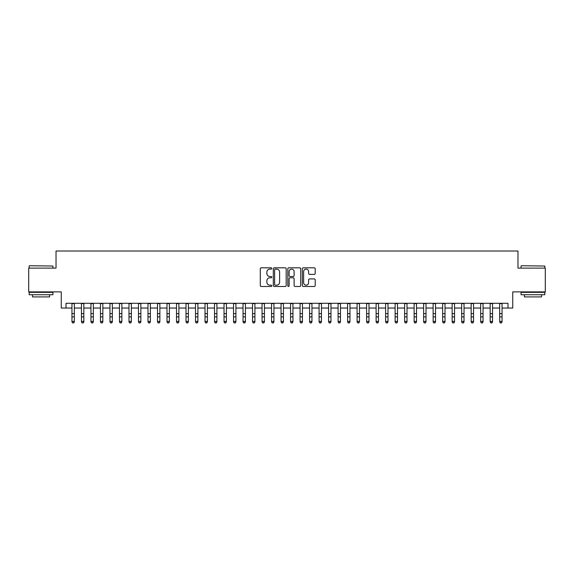 <?xml version="1.0" encoding="UTF-8"?>
<svg xmlns="http://www.w3.org/2000/svg" width="574" height="574" viewBox="0 0 574 574"><rect width="100%" height="100%" fill="white"/><g stroke="black" fill="none" stroke-linecap="round" stroke-linejoin="round"><path stroke-width="0.86" d="M271.789 268.467A0.653 0.653 0 0 0 271.136 267.814L261.227 267.814A0.933 0.933 0 0 0 260.295 268.747L260.295 285.543A0.933 0.933 0 0 0 261.227 286.476L271.136 286.476A0.653 0.653 0 0 0 271.789 285.823A0.653 0.653 0 0 0 271.136 285.17L269.859 285.17A2.985 2.985 0 0 1 266.874 282.186L266.874 280.786A2.985 2.985 0 0 1 269.859 277.802L271.136 277.802A0.653 0.653 0 0 0 271.789 277.149A0.653 0.653 0 0 0 271.136 276.496L269.859 276.496A2.985 2.985 0 0 1 266.874 273.511L266.874 272.112A2.985 2.985 0 0 1 269.859 269.12L271.136 269.12A0.653 0.653 0 0 0 271.789 268.467M314.265 274.394A0.933 0.933 0 0 0 315.198 273.461L315.198 268.747A0.933 0.933 0 0 0 314.265 267.814L303.259 267.814A0.933 0.933 0 0 0 302.326 268.747L302.326 285.543A0.933 0.933 0 0 0 303.259 286.476L314.265 286.476A0.933 0.933 0 0 0 315.198 285.543L315.198 279.854A0.933 0.933 0 0 0 314.265 278.921L309.558 278.921A0.933 0.933 0 0 0 308.625 279.854L308.625 282.673A2.497 2.497 0 0 1 306.129 285.17A2.497 2.497 0 0 1 303.632 282.673L303.632 271.617A2.497 2.497 0 0 1 306.129 269.12A2.497 2.497 0 0 1 308.625 271.617L308.625 273.461A0.933 0.933 0 0 0 309.558 274.394L314.265 274.394M66.01 308.037L66.01 303.287L507.99 303.287L507.99 308.037L512.747 308.037L512.747 291.879L545.3 291.879L545.3 268.115L517.97 268.115L517.97 251.01L56.03 251.01L56.03 268.115L28.7 268.115L28.7 291.879L61.253 291.879L61.253 308.037L71.951 308.037M286.182 268.747A0.933 0.933 0 0 0 285.249 267.814L274.243 267.814A0.933 0.933 0 0 0 273.31 268.747L273.31 285.543A0.933 0.933 0 0 0 274.243 286.476L285.249 286.476A0.933 0.933 0 0 0 286.182 285.543L286.182 268.747M288.751 267.814L299.757 267.814A0.933 0.933 0 0 1 300.69 268.747L300.69 285.543A0.933 0.933 0 0 1 299.757 286.476L295.05 286.476A0.933 0.933 0 0 1 294.118 285.543L294.118 278.734A0.933 0.933 0 0 0 293.178 277.802L290.057 277.802A0.933 0.933 0 0 0 289.124 278.734L289.124 285.823A0.653 0.653 0 0 1 288.471 286.476A0.653 0.653 0 0 1 287.818 285.823L287.818 268.747A0.933 0.933 0 0 1 288.751 267.814M74.326 308.037L81.451 308.037M83.833 308.037L90.957 308.037M93.332 308.037L100.464 308.037M102.839 308.037L109.971 308.037M112.346 308.037L119.471 308.037M121.853 308.037L128.978 308.037M131.353 308.037L138.485 308.037M140.86 308.037L147.992 308.037M150.366 308.037L157.491 308.037M159.873 308.037L166.998 308.037M169.373 308.037L176.505 308.037M178.88 308.037L186.012 308.037M188.387 308.037L195.512 308.037M197.887 308.037L205.018 308.037M207.393 308.037L214.525 308.037M216.9 308.037L224.032 308.037M226.407 308.037L233.532 308.037M235.907 308.037L243.039 308.037M245.414 308.037L252.546 308.037M254.921 308.037L262.053 308.037M264.427 308.037L271.552 308.037M273.927 308.037L281.059 308.037M283.434 308.037L290.566 308.037M292.941 308.037L300.073 308.037M302.448 308.037L309.573 308.037M311.947 308.037L319.079 308.037M321.454 308.037L328.586 308.037M330.961 308.037L338.093 308.037M340.468 308.037L347.593 308.037M349.968 308.037L357.1 308.037M359.475 308.037L366.607 308.037M368.982 308.037L376.114 308.037M378.488 308.037L385.613 308.037M387.988 308.037L395.12 308.037M397.495 308.037L404.627 308.037M407.002 308.037L414.127 308.037M416.509 308.037L423.634 308.037M426.008 308.037L433.14 308.037M435.515 308.037L442.647 308.037M445.022 308.037L452.147 308.037M454.529 308.037L461.654 308.037M464.029 308.037L471.161 308.037M473.536 308.037L480.668 308.037M483.043 308.037L490.167 308.037M492.549 308.037L499.674 308.037M502.049 308.037L507.99 308.037M275.269 269.12A0.653 0.653 0 0 0 274.616 269.773L274.616 284.517A0.653 0.653 0 0 0 275.269 285.17L276.618 285.17A2.985 2.985 0 0 0 279.603 282.186L279.603 272.112A2.985 2.985 0 0 0 276.618 269.12L275.269 269.12M294.118 271.667A2.497 2.497 0 0 0 291.621 269.17A2.497 2.497 0 0 0 289.124 271.667L289.124 275.563A0.933 0.933 0 0 0 290.057 276.496L293.178 276.496A0.933 0.933 0 0 0 294.118 275.563L294.118 271.667M74.326 303.287L74.326 321.949L73.608 322.99L72.661 322.782L73.608 322.99M71.951 303.287L71.951 321.418L74.326 321.418L73.608 322.782M72.661 322.99L71.951 321.949L72.661 322.782M29.461 265.74L52.937 266.027L29.461 265.74M41.055 294.727L29.174 294.727L29.174 292.353L52.937 292.353L52.937 294.727L41.055 294.727M49.608 294.727L49.608 296.916L32.503 296.916L32.503 294.727M521.35 265.74L544.826 266.027L521.35 265.74M532.945 294.727L521.063 294.727L521.063 292.353L544.826 292.353L544.826 294.727L532.945 294.727M541.497 294.727L541.497 296.916L524.392 296.916L524.392 294.727M83.833 303.287L83.833 321.949L83.115 322.99L82.168 322.782L83.115 322.99M81.451 303.287L81.451 321.418L83.833 321.418L83.115 322.782M82.168 322.99L81.451 321.949L82.168 322.782M93.332 303.287L93.332 321.949L92.622 322.99L91.668 322.782L92.622 322.99M90.957 303.287L90.957 321.418L93.332 321.418L92.622 322.782M91.668 322.99L90.957 321.949L91.668 322.782M102.839 303.287L102.839 321.949L102.129 322.99L101.175 322.782L102.129 322.99M100.464 303.287L100.464 321.418L102.839 321.418L102.129 322.782M101.175 322.99L100.464 321.949L101.175 322.782M112.346 303.287L112.346 321.949L111.629 322.99L110.682 322.782L111.629 322.99M109.971 303.287L109.971 321.418L112.346 321.418L111.629 322.782M110.682 322.99L109.971 321.949L110.682 322.782M121.853 303.287L121.853 321.949L121.136 322.99L120.188 322.782L121.136 322.99M119.471 303.287L119.471 321.418L121.853 321.418L121.136 322.782M120.188 322.99L119.471 321.949L120.188 322.782M131.353 303.287L131.353 321.949L130.642 322.99L129.688 322.782L130.642 322.99M128.978 303.287L128.978 321.418L131.353 321.418L130.642 322.782M129.688 322.99L128.978 321.949L129.688 322.782M140.86 303.287L140.86 321.949L140.149 322.99L139.195 322.782L140.149 322.99M138.485 303.287L138.485 321.418L140.86 321.418L140.149 322.782M139.195 322.99L138.485 321.949L139.195 322.782M150.366 303.287L150.366 321.949L149.649 322.99L148.702 322.782L149.649 322.99M147.992 303.287L147.992 321.418L150.366 321.418L149.649 322.782M148.702 322.99L147.992 321.949L148.702 322.782M159.873 303.287L159.873 321.949L159.156 322.99L158.209 322.782L159.156 322.99M157.491 303.287L157.491 321.418L159.873 321.418L159.156 322.782M158.209 322.99L157.491 321.949L158.209 322.782M169.373 303.287L169.373 321.949L168.663 322.99L167.708 322.782L168.663 322.99M166.998 303.287L166.998 321.418L169.373 321.418L168.663 322.782M167.708 322.99L166.998 321.949L167.708 322.782M178.88 303.287L178.88 321.949L178.17 322.99L177.215 322.782L178.17 322.99M176.505 303.287L176.505 321.418L178.88 321.418L178.17 322.782M177.215 322.99L176.505 321.949L177.215 322.782M188.387 303.287L188.387 321.949L187.669 322.99L186.722 322.782L187.669 322.99M186.012 303.287L186.012 321.418L188.387 321.418L187.669 322.782M186.722 322.99L186.012 321.949L186.722 322.782M197.887 303.287L197.887 321.949L197.176 322.99L196.229 322.782L197.176 322.99M195.512 303.287L195.512 321.418L197.887 321.418L197.176 322.782M196.229 322.99L195.512 321.949L196.229 322.782M207.393 303.287L207.393 321.949L206.683 322.99L205.729 322.782L206.683 322.99M205.018 303.287L205.018 321.418L207.393 321.418L206.683 322.782M205.729 322.99L205.018 321.949L205.729 322.782M216.9 303.287L216.9 321.949L216.19 322.99L215.236 322.782L216.19 322.99M214.525 303.287L214.525 321.418L216.9 321.418L216.19 322.782M215.236 322.99L214.525 321.949L215.236 322.782M226.407 303.287L226.407 321.949L225.69 322.99L224.743 322.782L225.69 322.99M224.032 303.287L224.032 321.418L226.407 321.418L225.69 322.782M224.743 322.99L224.032 321.949L224.743 322.782M235.907 303.287L235.907 321.949L235.197 322.99L234.249 322.782L235.197 322.99M233.532 303.287L233.532 321.418L235.907 321.418L235.197 322.782M234.249 322.99L233.532 321.949L234.249 322.782M245.414 303.287L245.414 321.949L244.703 322.99L243.749 322.782L244.703 322.99M243.039 303.287L243.039 321.418L245.414 321.418L244.703 322.782M243.749 322.99L243.039 321.949L243.749 322.782M254.921 303.287L254.921 321.949L254.21 322.99L253.256 322.782L254.21 322.99M252.546 303.287L252.546 321.418L254.921 321.418L254.21 322.782M253.256 322.99L252.546 321.949L253.256 322.782M264.427 303.287L264.427 321.949L263.71 322.99L262.763 322.782L263.71 322.99M262.053 303.287L262.053 321.418L264.427 321.418L263.71 322.782M262.763 322.99L262.053 321.949L262.763 322.782M273.927 303.287L273.927 321.949L273.217 322.99L272.27 322.782L273.217 322.99M271.552 303.287L271.552 321.418L273.927 321.418L273.217 322.782M272.27 322.99L271.552 321.949L272.27 322.782M283.434 303.287L283.434 321.949L282.724 322.99L281.769 322.782L282.724 322.99M281.059 303.287L281.059 321.418L283.434 321.418L282.724 322.782M281.769 322.99L281.059 321.949L281.769 322.782M292.941 303.287L292.941 321.949L292.231 322.99L291.276 322.782L292.231 322.99M290.566 303.287L290.566 321.418L292.941 321.418L292.231 322.782M291.276 322.99L290.566 321.949L291.276 322.782M302.448 303.287L302.448 321.949L301.73 322.99L300.783 322.782L301.73 322.99M300.073 303.287L300.073 321.418L302.448 321.418L301.73 322.782M300.783 322.99L300.073 321.949L300.783 322.782M311.947 303.287L311.947 321.949L311.237 322.99L310.29 322.782L311.237 322.99M309.573 303.287L309.573 321.418L311.947 321.418L311.237 322.782M310.29 322.99L309.573 321.949L310.29 322.782M321.454 303.287L321.454 321.949L320.744 322.99L319.79 322.782L320.744 322.99M319.079 303.287L319.079 321.418L321.454 321.418L320.744 322.782M319.79 322.99L319.079 321.949L319.79 322.782M330.961 303.287L330.961 321.949L330.251 322.99L329.297 322.782L330.251 322.99M328.586 303.287L328.586 321.418L330.961 321.418L330.251 322.782M329.297 322.99L328.586 321.949L329.297 322.782M340.468 303.287L340.468 321.949L339.751 322.99L338.803 322.782L339.751 322.99M338.093 303.287L338.093 321.418L340.468 321.418L339.751 322.782M338.803 322.99L338.093 321.949L338.803 322.782M349.968 303.287L349.968 321.949L349.257 322.99L348.31 322.782L349.257 322.99M347.593 303.287L347.593 321.418L349.968 321.418L349.257 322.782M348.31 322.99L347.593 321.949L348.31 322.782M359.475 303.287L359.475 321.949L358.764 322.99L357.81 322.782L358.764 322.99M357.1 303.287L357.1 321.418L359.475 321.418L358.764 322.782M357.81 322.99L357.1 321.949L357.81 322.782M368.982 303.287L368.982 321.949L368.271 322.99L367.317 322.782L368.271 322.99M366.607 303.287L366.607 321.418L368.982 321.418L368.271 322.782M367.317 322.99L366.607 321.949L367.317 322.782M378.488 303.287L378.488 321.949L377.771 322.99L376.824 322.782L377.771 322.99M376.114 303.287L376.114 321.418L378.488 321.418L377.771 322.782M376.824 322.99L376.114 321.949L376.824 322.782M387.988 303.287L387.988 321.949L387.278 322.99L386.331 322.782L387.278 322.99M385.613 303.287L385.613 321.418L387.988 321.418L387.278 322.782M386.331 322.99L385.613 321.949L386.331 322.782M397.495 303.287L397.495 321.949L396.785 322.99L395.83 322.782L396.785 322.99M395.12 303.287L395.12 321.418L397.495 321.418L396.785 322.782M395.83 322.99L395.12 321.949L395.83 322.782M407.002 303.287L407.002 321.949L406.292 322.99L405.337 322.782L406.292 322.99M404.627 303.287L404.627 321.418L407.002 321.418L406.292 322.782M405.337 322.99L404.627 321.949L405.337 322.782M416.509 303.287L416.509 321.949L415.791 322.99L414.844 322.782L415.791 322.99M414.127 303.287L414.127 321.418L416.509 321.418L415.791 322.782M414.844 322.99L414.127 321.949L414.844 322.782M426.008 303.287L426.008 321.949L425.298 322.99L424.351 322.782L425.298 322.99M423.634 303.287L423.634 321.418L426.008 321.418L425.298 322.782M424.351 322.99L423.634 321.949L424.351 322.782M435.515 303.287L435.515 321.949L434.805 322.99L433.851 322.782L434.805 322.99M433.14 303.287L433.14 321.418L435.515 321.418L434.805 322.782M433.851 322.99L433.14 321.949L433.851 322.782M445.022 303.287L445.022 321.949L444.312 322.99L443.358 322.782L444.312 322.99M442.647 303.287L442.647 321.418L445.022 321.418L444.312 322.782M443.358 322.99L442.647 321.949L443.358 322.782M454.529 303.287L454.529 321.949L453.812 322.99L452.864 322.782L453.812 322.99M452.147 303.287L452.147 321.418L454.529 321.418L453.812 322.782M452.864 322.99L452.147 321.949L452.864 322.782M464.029 303.287L464.029 321.949L463.318 322.99L462.371 322.782L463.318 322.99M461.654 303.287L461.654 321.418L464.029 321.418L463.318 322.782M462.371 322.99L461.654 321.949L462.371 322.782M473.536 303.287L473.536 321.949L472.825 322.99L471.871 322.782L472.825 322.99M471.161 303.287L471.161 321.418L473.536 321.418L472.825 322.782M471.871 322.99L471.161 321.949L471.871 322.782M483.043 303.287L483.043 321.949L482.332 322.99L481.378 322.782L482.332 322.99M480.668 303.287L480.668 321.418L483.043 321.418L482.332 322.782M481.378 322.99L480.668 321.949L481.378 322.782M492.549 303.287L492.549 321.949L491.832 322.99L490.885 322.782L491.832 322.99M490.167 303.287L490.167 321.418L492.549 321.418L491.832 322.782M490.885 322.99L490.167 321.949L490.885 322.782M502.049 303.287L502.049 321.949L501.339 322.99L500.392 322.782L501.339 322.99M499.674 303.287L499.674 321.418L502.049 321.418L501.339 322.782M500.392 322.99L499.674 321.949L500.392 322.782M74.326 313.626L71.951 313.626M74.326 316.891L71.951 316.891M74.326 303.596L71.951 303.596M83.833 313.626L81.451 313.626M83.833 316.891L81.451 316.891M83.833 303.596L81.451 303.596M93.332 313.626L90.957 313.626M93.332 316.891L90.957 316.891M93.332 303.596L90.957 303.596M102.839 313.626L100.464 313.626M102.839 316.891L100.464 316.891M102.839 303.596L100.464 303.596M112.346 313.626L109.971 313.626M112.346 316.891L109.971 316.891M112.346 303.596L109.971 303.596M121.853 313.626L119.471 313.626M121.853 316.891L119.471 316.891M121.853 303.596L119.471 303.596M131.353 313.626L128.978 313.626M131.353 316.891L128.978 316.891M131.353 303.596L128.978 303.596M140.86 313.626L138.485 313.626M140.86 316.891L138.485 316.891M140.86 303.596L138.485 303.596M150.366 313.626L147.992 313.626M150.366 316.891L147.992 316.891M150.366 303.596L147.992 303.596M159.873 313.626L157.491 313.626M159.873 316.891L157.491 316.891M159.873 303.596L157.491 303.596M169.373 313.626L166.998 313.626M169.373 316.891L166.998 316.891M169.373 303.596L166.998 303.596M178.88 313.626L176.505 313.626M178.88 316.891L176.505 316.891M178.88 303.596L176.505 303.596M188.387 313.626L186.012 313.626M188.387 316.891L186.012 316.891M188.387 303.596L186.012 303.596M197.887 313.626L195.512 313.626M197.887 316.891L195.512 316.891M197.887 303.596L195.512 303.596M207.393 313.626L205.018 313.626M207.393 316.891L205.018 316.891M207.393 303.596L205.018 303.596M216.9 313.626L214.525 313.626M216.9 316.891L214.525 316.891M216.9 303.596L214.525 303.596M226.407 313.626L224.032 313.626M226.407 316.891L224.032 316.891M226.407 303.596L224.032 303.596M235.907 313.626L233.532 313.626M235.907 316.891L233.532 316.891M235.907 303.596L233.532 303.596M245.414 313.626L243.039 313.626M245.414 316.891L243.039 316.891M245.414 303.596L243.039 303.596M254.921 313.626L252.546 313.626M254.921 316.891L252.546 316.891M254.921 303.596L252.546 303.596M264.427 313.626L262.053 313.626M264.427 316.891L262.053 316.891M264.427 303.596L262.053 303.596M273.927 313.626L271.552 313.626M273.927 316.891L271.552 316.891M273.927 303.596L271.552 303.596M283.434 313.626L281.059 313.626M283.434 316.891L281.059 316.891M283.434 303.596L281.059 303.596M292.941 313.626L290.566 313.626M292.941 316.891L290.566 316.891M292.941 303.596L290.566 303.596M302.448 313.626L300.073 313.626M302.448 316.891L300.073 316.891M302.448 303.596L300.073 303.596M311.947 313.626L309.573 313.626M311.947 316.891L309.573 316.891M311.947 303.596L309.573 303.596M321.454 313.626L319.079 313.626M321.454 316.891L319.079 316.891M321.454 303.596L319.079 303.596M330.961 313.626L328.586 313.626M330.961 316.891L328.586 316.891M330.961 303.596L328.586 303.596M340.468 313.626L338.093 313.626M340.468 316.891L338.093 316.891M340.468 303.596L338.093 303.596M349.968 313.626L347.593 313.626M349.968 316.891L347.593 316.891M349.968 303.596L347.593 303.596M359.475 313.626L357.1 313.626M359.475 316.891L357.1 316.891M359.475 303.596L357.1 303.596M368.982 313.626L366.607 313.626M368.982 316.891L366.607 316.891M368.982 303.596L366.607 303.596M378.488 313.626L376.114 313.626M378.488 316.891L376.114 316.891M378.488 303.596L376.114 303.596M387.988 313.626L385.613 313.626M387.988 316.891L385.613 316.891M387.988 303.596L385.613 303.596M397.495 313.626L395.12 313.626M397.495 316.891L395.12 316.891M397.495 303.596L395.12 303.596M407.002 313.626L404.627 313.626M407.002 316.891L404.627 316.891M407.002 303.596L404.627 303.596M416.509 313.626L414.127 313.626M416.509 316.891L414.127 316.891M416.509 303.596L414.127 303.596M426.008 313.626L423.634 313.626M426.008 316.891L423.634 316.891M426.008 303.596L423.634 303.596M435.515 313.626L433.14 313.626M435.515 316.891L433.14 316.891M435.515 303.596L433.14 303.596M445.022 313.626L442.647 313.626M445.022 316.891L442.647 316.891M445.022 303.596L442.647 303.596M454.529 313.626L452.147 313.626M454.529 316.891L452.147 316.891M454.529 303.596L452.147 303.596M464.029 313.626L461.654 313.626M464.029 316.891L461.654 316.891M464.029 303.596L461.654 303.596M473.536 313.626L471.161 313.626M473.536 316.891L471.161 316.891M473.536 303.596L471.161 303.596M483.043 313.626L480.668 313.626M483.043 316.891L480.668 316.891M483.043 303.596L480.668 303.596M492.549 313.626L490.167 313.626M492.549 316.891L490.167 316.891M492.549 303.596L490.167 303.596M502.049 313.626L499.674 313.626M502.049 316.891L499.674 316.891M502.049 303.596L499.674 303.596M29.174 268.115L29.174 266.027M34.591 292.353L34.591 291.879M47.52 292.353L47.52 291.879M52.937 268.115L52.937 266.027M521.063 268.115L521.063 266.027M526.48 292.353L526.48 291.879M539.409 292.353L539.409 291.879M544.826 268.115L544.826 266.027"/></g></svg>
